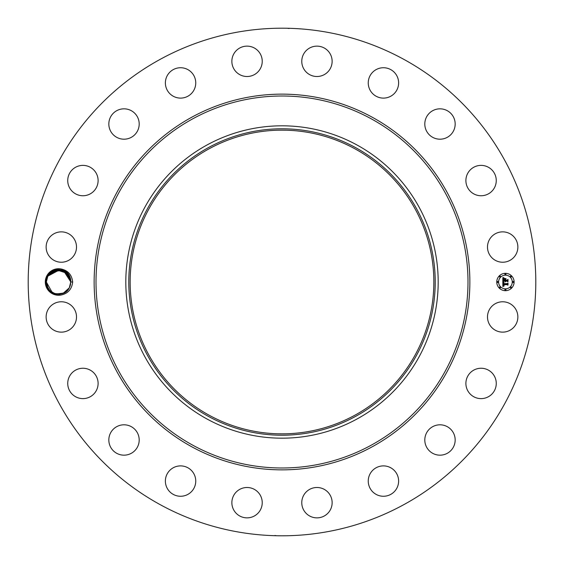 <?xml version="1.0" encoding="UTF-8"?>
<svg xmlns="http://www.w3.org/2000/svg" width="564" height="564" viewBox="0 0 564 564"><rect width="100%" height="100%" fill="white"/><g stroke="black" fill="none" stroke-linecap="round" stroke-linejoin="round"><path stroke-width="0.85" d="M278.228 433.801L281.817 433.843M281.972 433.843L284.094 433.829M354.798 148.741A151.843 151.843 0 0 1 415.259 354.798A151.843 151.843 0 0 1 209.202 415.259A151.843 151.843 0 0 1 148.741 209.202A151.843 151.843 0 0 1 354.798 148.741M208.546 147.542A153.211 153.211 0 0 0 147.542 355.454A153.211 153.211 0 0 0 355.454 416.458A153.211 153.211 0 0 0 416.458 208.546A153.211 153.211 0 0 0 208.546 147.542M285.772 130.199L282.183 130.157M282.028 130.157L279.885 130.171M356.878 419.066A156.186 156.186 0 0 1 144.934 207.122A156.186 156.186 0 0 1 356.878 144.934A156.186 156.186 0 0 1 419.066 356.878A156.186 156.186 0 0 1 125.814 282A156.186 156.186 0 0 1 356.878 144.934A156.186 156.186 0 0 1 356.878 419.066M160.324 504.731A253.8 253.8 0 0 1 59.269 160.324A253.8 253.8 0 0 1 403.676 59.269A253.8 253.8 0 0 1 504.731 403.676A253.8 253.8 0 0 1 160.324 504.731M46.932 275.641A13.261 13.261 0 0 1 61.011 268.965C67.074 270.981 70.317 274.943 70.74 280.865A12.225 12.225 0 0 0 70.641 280.075C69.753 268.866 52.628 265.404 47.362 275.881L45.691 281.979C46.713 291.052 51.817 295.402 61.004 295.035A13.261 13.261 0 0 1 46.932 275.641M70.74 280.865L70.789 281.972C71.487 269.726 52.889 265.172 47.841 276.141L46.347 282.028C45.649 294.274 64.247 298.828 69.294 287.859L70.789 281.972L72.671 282C71.832 289.226 67.948 293.569 61.004 295.035M72.671 282C71.84 274.781 67.955 270.438 61.011 268.965M516.004 324.229A15.186 15.186 0 0 1 495.404 330.278A15.186 15.186 0 0 1 489.355 309.671A15.186 15.186 0 0 1 509.962 303.629A15.186 15.186 0 0 1 516.004 324.229M470.651 372.395A15.186 15.186 0 0 1 492.118 373.008A15.186 15.186 0 0 1 491.505 394.476A15.186 15.186 0 0 1 470.038 393.862A15.186 15.186 0 0 1 470.651 372.395M433.49 426.264A15.186 15.186 0 0 1 453.71 433.49A15.186 15.186 0 0 1 446.491 453.71A15.186 15.186 0 0 1 426.264 446.491A15.186 15.186 0 0 1 433.49 426.264M381.49 466.019A15.186 15.186 0 0 1 398.494 479.132A15.186 15.186 0 0 1 385.381 496.137A15.186 15.186 0 0 1 368.377 483.024A15.186 15.186 0 0 1 381.49 466.019M319.76 487.754A15.186 15.186 0 0 1 331.879 505.485A15.186 15.186 0 0 1 314.148 517.604A15.186 15.186 0 0 1 302.029 499.873A15.186 15.186 0 0 1 319.76 487.754M254.329 489.355A15.186 15.186 0 0 1 260.371 509.962A15.186 15.186 0 0 1 239.77 516.004A15.186 15.186 0 0 1 233.722 495.404A15.186 15.186 0 0 1 254.329 489.355M191.605 470.651A15.186 15.186 0 0 1 190.992 492.118A15.186 15.186 0 0 1 169.524 491.505A15.186 15.186 0 0 1 170.138 470.038A15.186 15.186 0 0 1 191.605 470.651M137.736 433.49A15.186 15.186 0 0 1 130.51 453.71A15.186 15.186 0 0 1 110.29 446.491A15.186 15.186 0 0 1 117.509 426.264A15.186 15.186 0 0 1 137.736 433.49M97.981 381.49A15.186 15.186 0 0 1 84.868 398.494A15.186 15.186 0 0 1 67.863 385.381A15.186 15.186 0 0 1 80.976 368.377A15.186 15.186 0 0 1 97.981 381.49M76.246 319.76A15.186 15.186 0 0 1 58.515 331.879A15.186 15.186 0 0 1 46.396 314.148A15.186 15.186 0 0 1 64.127 302.029A15.186 15.186 0 0 1 76.246 319.76M74.645 254.329A15.186 15.186 0 0 1 54.038 260.371A15.186 15.186 0 0 1 47.996 239.77A15.186 15.186 0 0 1 68.596 233.722A15.186 15.186 0 0 1 74.645 254.329M93.349 191.605A15.186 15.186 0 0 1 71.882 190.992A15.186 15.186 0 0 1 72.495 169.524A15.186 15.186 0 0 1 93.962 170.138A15.186 15.186 0 0 1 93.349 191.605M130.51 137.736A15.186 15.186 0 0 1 110.29 130.51A15.186 15.186 0 0 1 117.509 110.29A15.186 15.186 0 0 1 137.736 117.509A15.186 15.186 0 0 1 130.51 137.736M182.51 97.981A15.186 15.186 0 0 1 165.506 84.868A15.186 15.186 0 0 1 178.619 67.863A15.186 15.186 0 0 1 195.623 80.976A15.186 15.186 0 0 1 182.51 97.981M244.24 76.246A15.186 15.186 0 0 1 232.121 58.515A15.186 15.186 0 0 1 249.852 46.396A15.186 15.186 0 0 1 261.971 64.127A15.186 15.186 0 0 1 244.24 76.246M309.671 74.645A15.186 15.186 0 0 1 303.629 54.038A15.186 15.186 0 0 1 324.229 47.996A15.186 15.186 0 0 1 330.278 68.596A15.186 15.186 0 0 1 309.671 74.645M372.395 93.349A15.186 15.186 0 0 1 373.008 71.882A15.186 15.186 0 0 1 394.476 72.495A15.186 15.186 0 0 1 393.862 93.962A15.186 15.186 0 0 1 372.395 93.349M426.264 130.51A15.186 15.186 0 0 1 433.49 110.29A15.186 15.186 0 0 1 453.71 117.509A15.186 15.186 0 0 1 446.491 137.736A15.186 15.186 0 0 1 426.264 130.51M466.019 182.51A15.186 15.186 0 0 1 479.132 165.506A15.186 15.186 0 0 1 496.137 178.619A15.186 15.186 0 0 1 483.024 195.623A15.186 15.186 0 0 1 466.019 182.51M487.754 244.24A15.186 15.186 0 0 1 505.485 232.121A15.186 15.186 0 0 1 517.604 249.852A15.186 15.186 0 0 1 499.873 261.971A15.186 15.186 0 0 1 487.754 244.24M505.429 290.679A8.679 8.679 0 0 1 496.757 282A8.679 8.679 0 0 1 505.429 273.321A8.679 8.679 0 0 1 514.107 282A8.679 8.679 0 0 1 505.429 290.679M289.099 28.517L287.28 28.256M282.099 28.2L281.464 28.2M285.264 28.221L283.777 28.207M275.916 28.27L278.835 28.221M274.901 535.483L276.72 535.744M281.901 535.8L282.536 535.8M278.736 535.779L280.223 535.793M288.084 535.729L285.165 535.779M70.542 284.439L70.641 280.075M55.836 270.086L53.968 270.678L55.836 270.086L47.841 276.141L46.347 282.028L46.833 285.398L46.347 282.028L46.819 285.363L46.347 282.028L52.156 292.406M49.935 290.65L54.771 293.618L51.874 292.222M56.146 293.978L63.746 293.068L69.294 287.859L70.789 281.88L67.941 274.153L70.789 281.922L69.633 276.804M505.429 275.161A6.838 6.838 0 0 1 512.267 282A6.838 6.838 0 0 1 505.429 288.838A6.838 6.838 0 0 1 498.597 282A6.838 6.838 0 0 1 505.429 275.161M497.674 281.471A0.529 0.529 0 0 1 498.202 282A0.529 0.529 0 0 1 497.674 282.529A0.529 0.529 0 0 1 497.145 282A0.529 0.529 0 0 1 497.674 281.471M505.429 273.716A0.529 0.529 0 0 1 505.957 274.245A0.529 0.529 0 0 1 505.429 274.767A0.529 0.529 0 0 1 504.907 274.245A0.529 0.529 0 0 1 505.429 273.716M499.944 275.986A0.529 0.529 0 0 1 500.472 276.515A0.529 0.529 0 0 1 499.944 277.044A0.529 0.529 0 0 1 499.422 276.515A0.529 0.529 0 0 1 499.944 275.986M513.191 281.471A0.529 0.529 0 0 1 513.712 282A0.529 0.529 0 0 1 513.191 282.529A0.529 0.529 0 0 1 512.662 282A0.529 0.529 0 0 1 513.191 281.471M510.913 275.986A0.529 0.529 0 0 1 511.442 276.515A0.529 0.529 0 0 1 510.913 277.044A0.529 0.529 0 0 1 510.392 276.515A0.529 0.529 0 0 1 510.913 275.986M505.429 290.284A0.529 0.529 0 0 1 504.907 289.755A0.529 0.529 0 0 1 505.429 289.233A0.529 0.529 0 0 1 505.957 289.755A0.529 0.529 0 0 1 505.429 290.284M499.944 288.014A0.529 0.529 0 0 1 499.422 287.485A0.529 0.529 0 0 1 499.944 286.956A0.529 0.529 0 0 1 500.472 287.485A0.529 0.529 0 0 1 499.944 288.014M510.913 288.014A0.529 0.529 0 0 1 510.392 287.485A0.529 0.529 0 0 1 510.913 286.956A0.529 0.529 0 0 1 511.442 287.485A0.529 0.529 0 0 1 510.913 288.014M70.31 278.616L69.978 277.622M69.041 275.697L67.44 273.596L63.26 270.713L67.602 273.766M67.25 273.399L65.248 271.763M62.385 270.389L57.591 269.818M502.834 282L503.983 282.55L503.299 282.959L503.18 283.875L507.29 283.925L507.699 283.473L507.699 285.208L507.255 284.679L503.483 284.679L504.174 285.8L503.201 284.679L503.335 285.708L504.047 285.99L502.869 286.54L502.834 282M503.074 281.76L504.145 282.409L503.074 281.76M503.666 282.768L503.483 283.614L507.297 283.621L508.009 283.015L508.009 284.954L507.91 283.227L507.325 283.734L503.377 283.734L503.666 282.768M502.834 281.647L502.834 277.714L503.969 278.334L503.25 278.94L503.151 280.378L504.921 280.378L503.356 280.146L503.744 278.567L503.462 280.054L504.921 280.054L504.286 278.87L505.873 278.87L505.245 280.378L507.156 280.378L507.649 279.892L507.649 281.753L507.156 281.14L505.52 281.14L505.661 281.718L505.245 281.14L505.464 281.887L504.921 281.14L503.321 281.14L502.834 281.647M503.067 277.425L504.23 278.108L503.067 277.425M504.413 278.595L506.056 278.595L504.413 278.595M505.563 279.272L505.563 280.054L507.184 280.054L508.009 279.384L508.009 281.577L507.91 279.596L507.226 280.146L505.457 280.146L505.563 279.272M50.964 272.433L47.841 276.141L46.347 282.028L48.102 288.31L47.143 286.343L49.674 290.382M54.088 293.372L51.902 292.244L54.771 293.618L59.58 294.182L63.175 293.322L69.294 287.859L67.053 290.798M46.347 282.134L47.165 286.392L49.738 290.446M53.051 292.906L51.909 292.244L54.771 293.618L59.58 294.182L63.203 293.308L66.933 290.911L69.294 287.859L70.789 281.972L69.457 276.445L70.789 281.972L69.294 287.859L67.539 290.298M54.764 293.611L51.902 292.244L54.764 293.618L61.307 293.914L59.558 294.182L64.895 292.455L66.926 290.918L69.294 287.859L70.197 285.765L69.294 287.859L70.789 281.972C71.487 269.726 52.889 265.172 47.841 276.141L59.551 269.818M67.398 273.554L64.106 271.108M59.671 269.832L53.009 271.115L62.322 270.368L54.031 270.649L47.841 276.141L53.841 270.734L61.934 270.248L51.373 272.123M46.347 281.972L47.841 276.141L55.011 270.311L64.183 271.143M62.047 270.283L53.897 270.706L47.841 276.141C52.889 265.172 71.487 269.726 70.789 281.972L69.442 276.423L70.789 281.972L69.464 276.459L70.789 281.972L70.19 285.779L70.789 281.972C71.487 269.726 52.889 265.172 47.841 276.141L46.347 282.028L46.833 285.405L48.116 288.331M64.55 292.66L65.614 291.983M54.348 293.47L51.909 292.244L54.771 293.618L51.902 292.244L54.771 293.618L61.335 293.907L64.895 292.455L66.926 290.918L69.294 287.859L70.789 281.972L69.457 276.452L70.789 281.972C71.487 269.726 52.889 265.172 47.841 276.141L46.939 278.235L47.841 276.141L53.298 270.974L60.778 269.98M51.902 292.244L54.771 293.618L61.307 293.914L59.558 294.182L64.895 292.455L66.926 290.918L69.168 288.084L66.926 290.918L69.294 287.859L70.789 281.972L66.897 273.054M50.161 273.131L47.841 276.141L50.358 272.948L47.841 276.141L53.806 270.741L61.864 270.234L56.689 269.923L61.793 270.212M59.615 269.825L47.841 276.141L46.946 278.235L46.347 282.028L47.157 286.378M49.893 290.608L51.246 291.785M54.757 293.611L59.544 294.182M47.143 286.35L47.595 287.379M50.182 273.11L47.841 276.141L54.031 270.657L62.322 270.368L54.031 270.649L47.841 276.141C52.889 265.172 71.487 269.726 70.789 281.972L64.987 271.601L67.666 273.843M63.203 293.308L64.895 292.455L59.58 294.182L61.335 293.907L59.558 294.182L61.335 293.907L59.558 294.182L61.335 293.907L59.558 294.182L61.335 293.907L59.558 294.182L61.335 293.907L59.558 294.182L61.335 293.907L59.558 294.182L61.335 293.907L54.779 293.618L60.454 294.077M64.895 292.455L66.926 290.918L64.895 292.455L66.926 290.918L69.294 287.859L70.789 281.972C71.487 269.726 52.889 265.172 47.841 276.141C52.889 265.172 71.487 269.726 70.789 281.972L69.457 276.445L70.789 281.972C71.487 269.726 52.889 265.172 47.841 276.141L46.347 282.028L47.165 286.392M67.913 274.118L65.177 271.721M46.347 281.852L46.988 278.101L46.347 281.859M58.437 269.782L53.023 271.108L58.501 269.775M63.175 293.322L64.113 292.892M69.168 288.084L66.926 290.918L69.294 287.859L66.926 290.918L69.294 287.859L66.926 290.918L69.294 287.859L66.926 290.918L69.294 287.859L70.789 281.972C71.487 269.726 52.889 265.172 47.841 276.141L50.041 273.244M66.785 272.955L64.987 271.601L70.789 281.972L69.442 276.416L70.789 281.972C71.487 269.726 52.889 265.172 47.841 276.141L50.478 272.842M58.487 269.775L56.703 269.923L62.322 270.368L53.009 271.115L62.026 270.276M63.936 271.016L54.828 270.368L47.841 276.141L46.347 282.028L46.819 285.363L46.347 282.028L47.841 276.141L53.94 270.685L62.146 270.311M65.699 272.074L55.787 270.1L47.841 276.141C52.889 265.172 71.487 269.726 70.789 281.972L69.294 287.859L70.789 281.866M52.269 271.524L50.266 273.032L52.269 271.524M68.441 274.802L70.789 281.922L68.159 274.428M50.499 272.821L47.841 276.141L56.738 269.916L67.172 273.314M46.833 285.398L46.347 282.028L46.833 285.405L46.347 282.028L46.833 285.405L46.347 282.028L46.833 285.398L46.347 282.028L46.819 285.363L46.347 282.028L47.841 276.141L53.862 270.72L61.977 270.262M67.588 273.759L65.008 271.615L70.789 281.972C71.487 269.726 52.889 265.172 47.841 276.141L50.034 273.251L47.841 276.141C52.889 265.172 71.487 269.726 70.789 281.972L69.294 287.859L70.789 281.972L69.294 287.859L66.94 290.904L69.294 287.859L70.789 281.972L69.457 276.445L70.789 281.972L69.294 287.859L66.926 290.918L68.907 288.521M63.062 270.635L68.674 275.126L70.789 281.922L68.582 274.992M66.446 272.652L67.638 273.808M59.918 269.853L53.157 271.044L54.736 270.396L52.995 271.129M53.03 292.892L53.911 293.301M63.958 271.03L63.105 270.649M53.023 271.108L62.322 270.368L56.71 269.923M67.003 290.848L69.294 287.859L70.789 281.972L69.45 276.43L70.789 281.972L69.294 287.859L70.789 281.972C71.487 269.726 52.889 265.172 47.841 276.141L50.154 273.138M66.728 272.898L66.277 272.518M66.947 290.897L69.294 287.859L70.789 281.972C71.487 269.726 52.889 265.172 47.841 276.141C52.889 265.172 71.487 269.726 70.789 281.972L68.427 274.781M69.294 287.859L66.94 290.904L69.294 287.859L70.789 281.972L69.457 276.445M70.789 281.922L63.676 270.896M53.305 293.026L54.722 293.604M59.558 294.182L61.307 293.914M192.832 445.222A185.986 185.986 0 0 1 118.778 192.832A185.986 185.986 0 0 1 371.168 118.778A185.986 185.986 0 0 1 445.222 371.168A185.986 185.986 0 0 1 192.832 445.222M191.936 446.864A187.861 187.861 0 0 1 117.136 191.936A187.861 187.861 0 0 1 372.064 117.136A187.861 187.861 0 0 1 446.864 372.064A187.861 187.861 0 0 1 191.936 446.864M46.347 282.028L45.691 282.021"/></g></svg>
